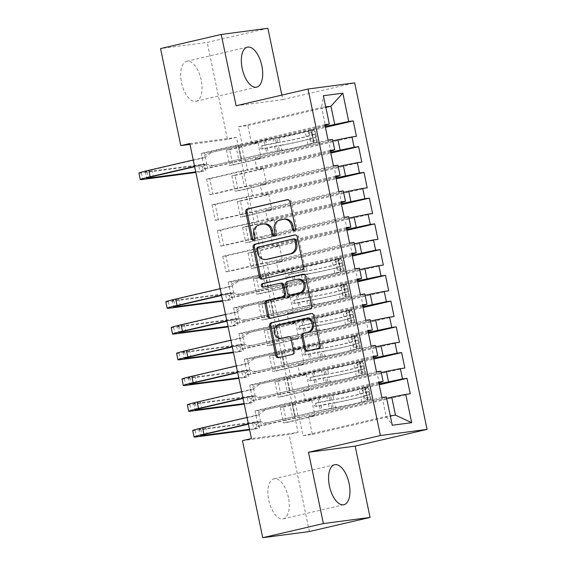 <?xml version="1.0" encoding="UTF-8"?>
<svg xmlns="http://www.w3.org/2000/svg" width="566" height="566" viewBox="0 0 566 566"><rect width="100%" height="100%" fill="white"/><g stroke="black" fill="none" stroke-linecap="round" stroke-linejoin="round"><path stroke-width="0.42" stroke-dasharray="2.83 2.12" d="M294.801 230.489A1.811 1.585 -97.5 0 0 296.761 228.409L291.15 201.56A2.582 2.264 -97.5 0 0 288.419 199.543L287.853 199.678M253.78 240.041A1.811 1.585 -97.5 0 0 255.74 237.953L255.011 234.48L253.752 234.642M274.291 235.265A1.811 1.585 -97.5 0 0 276.25 233.178L275.522 229.704L274.262 229.874M288.427 497.542A20.532 9.884 76.9 0 0 273.937 478.843A20.532 9.884 76.9 0 0 268.751 500.139A20.532 9.884 76.9 0 0 283.241 518.838A20.532 9.884 76.9 0 0 288.427 497.542M201.192 79.983A20.532 9.884 76.9 0 0 186.702 61.284A20.532 9.884 76.9 0 0 181.516 82.572A20.532 9.884 76.9 0 0 196.006 101.272A20.532 9.884 76.9 0 0 201.192 79.983M373.249 356.332L249.67 385.092L252.825 384.675L256.051 400.12L287.507 392.797L293.874 391.962L296.025 402.256L378.817 382.991M249.67 385.092L252.896 400.537L256.051 400.12M373.631 358.144L299.98 375.286L306.348 374.444L274.892 381.767L278.048 381.35L281.274 396.794L404.853 368.034M274.892 381.767L278.118 397.212L281.274 396.794M362.495 304.841L238.916 333.6L242.064 333.183L245.29 348.635L276.753 341.312L283.12 340.47L285.271 350.771L368.063 331.499M238.916 333.6L242.142 349.045L245.29 348.635M362.877 306.659L289.226 323.794L295.594 322.96L264.138 330.275L267.293 329.865L270.52 345.31L394.099 316.55M264.138 330.275L267.364 345.727L270.52 345.31M351.741 253.356L228.155 282.116L231.31 281.698L234.536 297.143L265.992 289.827L272.366 288.985L274.517 299.28L357.309 280.014M228.155 282.116L231.388 297.56L234.536 297.143M352.116 255.167L278.472 272.31L284.84 271.468L253.384 278.79L256.532 278.373L259.759 293.818L383.345 265.058M253.384 278.79L256.61 294.235L259.759 293.818M340.98 201.864L217.401 230.624L220.556 230.213L223.782 245.658L255.238 238.336L261.605 237.501L263.756 247.795L346.548 228.53M217.401 230.624L220.627 246.076L223.782 245.658M341.362 203.682L267.711 220.818L274.078 219.983L242.623 227.306L245.778 226.888L249.005 242.333L372.584 213.573M242.623 227.306L245.849 242.75L249.005 242.333M330.226 150.379L206.647 179.139L209.795 178.722L213.028 194.173L244.484 186.851L250.851 186.009L253.002 196.31L335.794 177.038M206.647 179.139L209.873 194.584L213.028 194.173M330.608 152.197L256.957 169.333L263.324 168.491L231.869 175.814L235.024 175.396L238.251 190.848L361.83 162.088M231.869 175.814L235.095 191.258L238.251 190.848M189.808 143.531L236.475 137.382L298.105 432.403L251.445 438.551M325.224 126.451L251.58 143.587L257.947 142.752L226.492 150.068L229.64 149.657L232.874 165.102L356.453 136.342M226.492 150.068L229.718 165.52L232.874 165.102M324.849 124.633L201.27 153.393L204.418 152.983L207.644 168.427L239.107 161.105L245.474 160.263L247.625 170.564L330.417 151.299M201.27 153.393L204.496 168.845L207.644 168.427M335.985 177.936L262.334 195.079L268.701 194.237L237.246 201.56L240.401 201.142L243.628 216.587L367.207 187.827M237.246 201.56L240.472 217.004L243.628 216.587M335.603 176.125L212.024 204.885L215.179 204.468L218.405 219.912L249.861 212.59L256.228 211.755L258.379 222.049L341.171 202.784M212.024 204.885L215.25 220.33L218.405 219.912M346.739 229.428L273.088 246.564L279.463 245.729L248 253.044L251.155 252.634L254.382 268.079L377.961 239.319M248 253.044L251.233 268.489L254.382 268.079M346.357 227.61L222.778 256.37L225.933 255.952L229.159 271.404L260.615 264.081L266.982 263.24L269.133 273.541L351.932 254.268M222.778 256.37L226.004 271.814L229.159 271.404M357.493 280.913L283.849 298.056L290.216 297.214L258.761 304.536L261.909 304.119L265.143 319.564L388.722 290.804M258.761 304.536L261.987 319.981L265.143 319.564M357.118 279.102L233.539 307.862L236.687 307.444L239.913 322.889L271.376 315.566L277.743 314.731L279.894 325.025L362.686 305.76M233.539 307.862L236.765 323.306L239.913 322.889M368.254 332.398L294.603 349.54L300.971 348.698L269.515 356.021L272.671 355.604L275.897 371.055L399.476 342.296M269.515 356.021L272.741 371.466L275.897 371.055M367.872 330.586L244.293 359.346L247.448 358.929L250.674 374.374L282.13 367.058L288.497 366.216L290.648 376.517L373.44 357.245M244.293 359.346L247.519 374.791L250.674 374.374M379.008 383.889L305.357 401.025L311.732 400.19L280.269 407.506L283.425 407.096L286.651 422.54L410.23 393.78M280.269 407.506L283.502 422.958L286.651 422.54M378.626 382.071L255.047 410.831L258.202 410.421L261.428 425.865L292.884 418.543L299.251 417.701L303.015 435.728L386.153 416.378L390.285 415.833M255.047 410.831L258.273 426.283L261.428 425.865M293.874 391.962L377.013 372.612L379.163 382.913M380.953 371.183L377.013 372.612M386.62 398.315L308.59 416.477L314.958 415.635L283.502 422.958M303.015 435.728L312.354 434.497L308.59 416.477M312.354 434.497L395.485 415.147M288.497 366.216L371.636 346.866L373.786 357.167M375.576 345.444L371.636 346.866M305.357 401.025L303.206 390.731L309.581 389.889L278.118 397.212M381.243 372.57L303.206 390.731M283.12 340.47L366.259 321.127L368.409 331.421M370.199 319.698L366.259 321.127M299.98 375.286L297.829 364.985L304.197 364.15L272.741 371.466M375.866 346.824L297.829 364.985M277.743 314.731L360.875 295.381L363.025 305.682M364.822 293.952L360.875 295.381M294.603 349.54L292.452 339.239L298.82 338.404L267.364 345.727M370.489 321.085L292.452 339.239M272.366 288.985L355.498 269.635L357.648 279.937M359.445 268.213L355.498 269.635M289.226 323.794L287.075 313.5L293.443 312.658L261.987 319.981M365.112 295.339L287.075 313.5M266.982 263.24L350.121 243.896L352.271 254.191M354.061 242.467L350.121 243.896M283.849 298.056L281.698 287.754L288.066 286.912L256.61 294.235M359.728 269.593L281.698 287.754M261.605 237.501L344.744 218.151L346.894 228.445M348.684 216.721L344.744 218.151M278.472 272.31L276.321 262.008L282.689 261.174L251.233 268.489M354.351 243.854L276.321 262.008M256.228 211.755L339.367 192.405L341.517 202.706M343.307 190.983L339.367 192.405M273.088 246.564L270.937 236.27L277.312 235.428L245.849 242.75M348.974 218.108L270.937 236.27M250.851 186.009L333.99 166.666L336.14 176.96M337.93 165.237L333.99 166.666M267.711 220.818L265.56 210.524L271.928 209.682L240.472 217.004M343.597 192.362L265.56 210.524M245.474 160.263L328.605 140.92L330.756 151.214M332.553 139.491L328.605 140.92M262.334 195.079L260.183 184.778L266.551 183.943L235.095 191.258M338.22 166.616L260.183 184.778M251.58 143.587L247.816 125.567L238.484 126.798L242.248 144.818L325.04 125.553M238.484 126.798L321.615 107.455L325.379 125.475M325.747 106.91L321.615 107.455L323.405 95.725M256.957 169.333L254.806 159.039L261.174 158.197L229.718 165.52M332.843 140.877L254.806 159.039M309.397 531.552L289.12 434.497L242.453 440.645M267.881 28.3L207.213 42.422L160.546 48.57M298.105 432.403L289.12 434.497M236.475 137.382L227.49 139.469L207.213 42.422M236.114 105.757L282.774 99.609L281.84 95.116M282.774 99.609L354.677 82.877M189.992 144.415L227.49 139.469M299.251 417.701L382.39 398.358L386.153 416.378L392.252 425.25M247.816 125.567L325.846 107.406M311.732 400.19L314.958 415.635M306.348 374.444L309.581 389.889M300.971 348.698L304.197 364.15M295.594 322.96L298.82 338.404M290.216 297.214L293.443 312.658M284.84 271.468L288.066 286.912M279.463 245.729L282.689 261.174M274.078 219.983L277.312 235.428M268.701 194.237L271.928 209.682M263.324 168.491L266.551 183.943M257.947 142.752L261.174 158.197M204.418 152.983L235.873 145.66L242.248 144.818M235.873 145.66L239.107 161.105M209.795 178.722L241.257 171.406L247.625 170.564M241.257 171.406L244.484 186.851M215.179 204.468L246.635 197.145L253.002 196.31M246.635 197.145L249.861 212.59M220.556 230.213L252.012 222.891L258.379 222.049M252.012 222.891L255.238 238.336M225.933 255.952L257.389 248.637L263.756 247.795M257.389 248.637L260.615 264.081M231.31 281.698L262.765 274.376L269.133 273.541M262.765 274.376L265.992 289.827M236.687 307.444L268.142 300.122L274.517 299.28M268.142 300.122L271.376 315.566M242.064 333.183L273.527 325.867L279.894 325.025M273.527 325.867L276.753 341.312M247.448 358.929L278.904 351.606L285.271 350.771M278.904 351.606L282.13 367.058M252.825 384.675L284.281 377.352L290.648 376.517M284.281 377.352L287.507 392.797M258.202 410.421L289.658 403.098L296.025 402.256M289.658 403.098L292.884 418.543M386.33 396.929L382.39 398.358M229.64 149.657L325.415 127.364M328.075 140.085L204.496 168.845M235.024 175.396L330.799 153.11M333.452 165.824L209.873 194.584M240.401 201.142L336.176 178.856M338.829 191.57L215.25 220.33M245.778 226.888L341.553 204.602M344.206 217.316L220.627 246.076M251.155 252.634L346.93 230.341M349.59 243.055L226.004 271.814M256.532 278.373L352.307 256.087M354.967 268.8L231.388 297.56M261.909 304.119L357.684 281.833M360.344 294.546L236.765 323.306M267.293 329.865L363.068 307.571M365.721 320.285L242.142 349.045M272.671 355.604L368.445 333.317M371.098 346.031L247.519 374.791M278.048 381.35L373.822 359.063M376.475 371.777L252.896 400.537M283.425 407.096L379.199 384.802M381.859 397.523L258.273 426.283M284.811 219.099A8.271 7.238 -97.5 0 0 284.196 219.205L282.936 219.375M275.522 229.704A8.271 7.238 -97.5 0 1 280.892 219.976L284.196 219.205M264.294 223.867A8.271 7.238 -97.5 0 0 263.685 223.98L262.426 224.143M255.011 234.48A8.271 7.238 -97.5 0 1 260.381 224.752L263.685 223.98M262.666 278.939A2.582 2.264 -97.5 0 0 263.367 278.904L303.065 269.664A2.582 2.264 -97.5 0 0 304.741 266.628L298.515 236.807A2.582 2.264 -97.5 0 0 295.785 234.798L295.219 234.925M266.975 259.355A8.271 7.238 -97.5 0 1 258.839 252.797L258.075 249.132A1.811 1.585 -97.5 0 1 259.249 247.009L292.834 239.064M303.433 274.22L303.992 274.085A2.582 2.264 -97.5 0 1 306.722 276.102L312.956 305.923L311.689 306.086M270.873 318.233A2.582 2.264 -97.5 0 0 271.574 318.198L311.272 308.958A2.582 2.264 -97.5 0 0 312.956 305.923M281.323 283.085A2.582 2.264 -97.5 0 0 281.132 283.12L263.105 287.181M263.784 287.026A1.811 1.585 -97.5 0 0 264.372 287.019M298.346 279.137A6.912 6.049 -97.5 0 0 297.836 279.229L296.577 279.399M291.073 294.943A2.582 2.264 -97.5 0 1 288.717 292.877L286.955 284.415A2.582 2.264 -97.5 0 1 288.632 281.373L297.836 279.229M306.666 318.403A6.912 6.049 -97.5 0 0 306.156 318.495L304.897 318.665M282.335 338.192A6.912 6.049 -97.5 0 1 275.479 332.419A6.912 6.049 -97.5 0 1 280.021 324.58L306.156 318.495M279.088 357.528A2.582 2.264 -97.5 0 0 279.788 357.493L293.238 354.358A2.582 2.264 -97.5 0 0 294.914 351.323L292.247 338.56A2.582 2.264 -97.5 0 0 289.516 336.544L288.957 336.678M307.642 350.885A2.582 2.264 -97.5 0 0 308.35 350.842L319.486 348.253A2.582 2.264 -97.5 0 0 321.163 345.21L314.929 315.396A2.582 2.264 -97.5 0 0 312.199 313.38L311.64 313.514M311.972 132.005L309.05 132.685L311.031 129.777L313.953 129.098L311.972 132.005L313.585 139.731L316.649 141.974L307.918 144.479A16.711 0.693 -11.8 0 1 281.797 150.103L280.778 145.207L276.937 145.844A9.608 0.396 168.2 0 0 265.673 148.129L262.03 148.971A1.578 1.38 82.5 0 1 261.379 145.886L265.022 145.037A9.608 0.396 -11.8 0 1 276.293 142.752L280.135 142.123L279.109 137.227L275.267 137.863A9.608 0.396 168.2 0 0 264.004 140.149L207.779 153.23L201.503 158.063L204.659 157.652L151.95 169.913A13.16 0.545 168.2 0 0 145.377 171.774A13.16 0.545 168.2 0 0 147.026 171.696L204.347 164.14L198.73 165.449L141.408 173.005A19.739 0.814 -11.8 0 1 138.932 173.118M313.953 129.098L308.201 131.057A20.135 0.828 -11.8 0 1 276.739 137.828L277.757 142.717L263.02 145.667A1.578 1.38 -97.5 0 0 263.664 148.759L278.408 145.809L279.427 150.697L268.334 152.799L210.474 166.1L266.692 153.018L265.673 148.129M316.649 141.974L310.89 143.927A20.135 0.828 -11.8 0 1 279.427 150.697M281.797 150.103L277.963 150.733A9.608 0.396 168.2 0 0 266.692 153.018M311.031 129.777L305.23 131.609A16.711 0.693 -11.8 0 1 279.109 137.227M276.739 137.828L265.645 139.929L207.779 153.23M309.05 132.685L310.663 140.41L313.585 139.731M313.727 142.653L310.663 140.41M277.757 142.717A20.135 0.828 168.2 0 0 309.22 135.946L315.793 133.958L316.436 137.05L309.871 139.038A20.135 0.828 -11.8 0 1 278.408 145.809M280.778 145.207A16.711 0.693 168.2 0 0 306.892 139.59L313.076 137.694L314.109 142.639M193.247 159.987L201.503 158.063M194.591 166.418L202.847 164.501L210.474 166.1M316.295 137.022L313.062 137.771L312.418 134.68L306.248 136.498A16.711 0.693 -11.8 0 1 280.135 142.123M315.644 133.93L312.418 134.68L315.644 133.93M238.35 146.431L241.038 159.308M204.659 157.652L210.934 152.813M213.623 165.682L206.003 164.083L194.654 166.722M195.737 171.894L205.691 170.578L204.347 164.14L205.239 168.824L202.996 169.347L202.458 166.772L204.701 166.248M202.458 166.772L198.73 165.449L200.074 171.887L195.85 172.446M202.996 169.347L200.074 171.887L205.691 170.578L205.239 168.824M206.003 164.083L202.847 164.501M338.864 260.728L335.942 261.407L337.923 258.499L340.845 257.82L338.864 260.728L340.477 268.447L343.534 270.69L334.81 273.201A16.711 0.693 -11.8 0 1 308.689 278.819L307.671 273.93L303.829 274.56A9.608 0.396 168.2 0 0 292.558 276.845L288.915 277.694A1.578 1.38 82.5 0 1 288.271 274.602L291.915 273.753A9.608 0.396 -11.8 0 1 303.185 271.475L307.027 270.838L306.001 265.949L302.159 266.579A9.608 0.396 168.2 0 0 290.896 268.864L234.671 281.946L228.395 286.785L231.544 286.368L178.842 298.636A13.16 0.545 168.2 0 0 172.262 300.496A13.16 0.545 168.2 0 0 173.911 300.419L231.232 292.863L225.615 294.171L168.293 301.728A19.739 0.814 -11.8 0 1 165.824 301.841M340.845 257.82L335.093 259.773A20.135 0.828 -11.8 0 1 303.631 266.544L304.65 271.432L289.912 274.39A1.578 1.38 -97.5 0 0 290.556 277.474L305.293 274.524L306.319 279.413L295.226 281.521L237.359 294.822L293.584 281.734L292.558 276.845M343.534 270.69L337.782 272.649A20.135 0.828 -11.8 0 1 306.319 279.413M308.689 278.819L304.848 279.455A9.608 0.396 168.2 0 0 293.584 281.734M337.923 258.499L332.122 260.325A16.711 0.693 -11.8 0 1 306.001 265.949M303.631 266.544L292.53 268.645L234.671 281.946M335.942 261.407L337.555 269.126L340.477 268.447M340.612 271.369L337.555 269.126M304.65 271.432A20.135 0.828 168.2 0 0 336.112 264.669L342.678 262.674L343.329 265.765L336.756 267.753A20.135 0.828 -11.8 0 1 305.293 274.524M307.671 273.93A16.711 0.693 168.2 0 0 333.784 268.305L339.961 266.416L341.001 271.355M220.139 288.702L228.395 286.785M221.483 295.141L229.739 293.216L237.359 294.822M343.187 265.737L339.954 266.494L339.303 263.402L333.141 265.221A16.711 0.693 -11.8 0 1 307.027 270.838M338.312 258.485L339.303 263.402L342.536 262.652L339.317 263.395M265.235 275.154L267.93 288.023M231.544 286.368L237.826 281.535M240.515 294.405L232.888 292.806L221.547 295.445M222.629 300.61L232.576 299.301L231.232 292.863L232.131 297.546L229.881 298.07L229.343 295.494L231.593 294.971M229.343 295.494L225.615 294.171L226.959 300.603L222.742 301.162M229.881 298.07L226.959 300.603L232.576 299.301L232.131 297.546M232.888 292.806L229.739 293.216M344.241 286.467L341.319 287.146L343.3 284.245L346.222 283.559L344.241 286.467L345.854 294.193L348.918 296.435L340.187 298.947A16.711 0.693 -11.8 0 1 314.066 304.565L313.048 299.669L309.206 300.305A9.608 0.396 168.2 0 0 297.942 302.591L294.299 303.44A1.578 1.38 82.5 0 1 293.648 300.348L297.291 299.499A9.608 0.396 -11.8 0 1 308.562 297.214L312.404 296.584L311.378 291.688L307.536 292.325A9.608 0.396 168.2 0 0 296.273 294.61L240.048 307.692L233.772 312.524L236.928 312.114L184.219 324.375A13.16 0.545 168.2 0 0 177.646 326.235A13.16 0.545 168.2 0 0 179.295 326.158L236.616 318.608L230.999 319.91L173.677 327.466A19.739 0.814 -11.8 0 1 171.201 327.58M346.222 283.559L340.47 285.519A20.135 0.828 -11.8 0 1 309.008 292.289L310.026 297.178L295.289 300.129A1.578 1.38 -97.5 0 0 295.933 303.22L310.67 300.27L311.696 305.159L300.603 307.267L242.743 320.561L298.961 307.48L297.942 302.591M348.918 296.435L343.159 298.388A20.135 0.828 -11.8 0 1 311.696 305.159M314.066 304.565L310.232 305.194A9.608 0.396 168.2 0 0 298.961 307.48M343.3 284.245L337.499 286.071A16.711 0.693 -11.8 0 1 311.378 291.688M309.008 292.289L297.914 294.391L240.048 307.692M341.319 287.146L342.932 294.872L345.854 294.193M345.996 297.115L342.932 294.872M310.026 297.178A20.135 0.828 168.2 0 0 341.489 290.408L348.062 288.419L348.706 291.511L342.14 293.499A20.135 0.828 -11.8 0 1 310.67 300.27M313.048 299.669A16.711 0.693 168.2 0 0 339.161 294.051L345.345 292.162L346.378 297.1M225.516 314.448L233.772 312.524M226.86 320.887L235.116 318.962L242.743 320.561M348.564 291.483L345.331 292.233L344.68 289.148L338.518 290.966A16.711 0.693 -11.8 0 1 312.404 296.584M347.913 288.391L344.68 289.148L347.913 288.391M343.689 284.231L344.694 289.141M270.619 300.9L273.307 313.769M236.928 312.114L243.203 307.274M245.892 320.151L238.272 318.545L226.924 321.191M228.006 326.356L237.961 325.04L236.616 318.608L237.508 323.285L235.265 323.809L234.727 321.233L236.97 320.71M234.727 321.233L230.999 319.91L232.343 326.349L228.119 326.907M235.265 323.809L232.343 326.349L237.961 325.04L237.508 323.285M238.272 318.545L235.116 318.962M349.618 312.213L346.696 312.892L348.635 310.055L351.606 309.305L349.618 312.213L351.231 319.939L354.295 322.174L345.564 324.686A16.711 0.693 -11.8 0 1 319.45 330.303L318.425 325.415L314.583 326.051A9.608 0.396 168.2 0 0 303.319 328.33L299.676 329.179A1.578 1.38 82.5 0 1 299.032 326.094L302.668 325.245A9.608 0.396 -11.8 0 1 313.939 322.96L317.781 322.323L316.755 317.434L312.92 318.071A9.608 0.396 168.2 0 0 301.65 320.349L245.432 333.438L239.149 338.27L242.305 337.852L189.596 350.121A13.16 0.545 168.2 0 0 183.023 351.981A13.16 0.545 168.2 0 0 184.672 351.903L241.993 344.347L236.376 345.656L179.054 353.212A19.739 0.814 -11.8 0 1 176.578 353.325M351.606 309.305L345.847 311.265A20.135 0.828 -11.8 0 1 314.385 318.028L315.404 322.924L300.666 325.875A1.578 1.38 -97.5 0 0 301.317 328.966L316.054 326.009L317.073 330.905L305.98 333.006L248.12 346.307L304.338 333.225L303.319 328.33M354.295 322.174L348.536 324.134A20.135 0.828 -11.8 0 1 317.073 330.905M319.45 330.303L315.609 330.94A9.608 0.396 168.2 0 0 304.338 333.225M348.684 309.984L342.876 311.816A16.711 0.693 -11.8 0 1 316.755 317.434M314.385 318.028L303.291 320.137L245.432 333.438M346.696 312.892L348.309 320.618L351.231 319.939M351.373 322.861L348.309 320.618M315.404 322.924A20.135 0.828 168.2 0 0 346.873 316.153L353.297 314.137L354.083 317.25L347.517 319.245A20.135 0.828 -11.8 0 1 316.054 326.009M318.425 325.415A16.711 0.693 168.2 0 0 344.545 319.797L350.722 317.901L351.755 322.846M230.893 340.194L239.149 338.27M232.237 346.625L240.493 344.708L248.12 346.307M353.941 317.229L350.708 317.979L350.064 314.887L343.895 316.705A16.711 0.693 -11.8 0 1 317.781 322.323M349.066 309.97L350.064 314.887L353.297 314.137L350.071 314.887M275.996 326.639L278.684 339.515M242.305 337.852L248.58 333.02M251.269 345.89L243.649 344.291L232.301 346.93M233.383 352.094L243.338 350.786L241.993 344.347L242.885 349.031L240.642 349.555L240.104 346.979L242.347 346.456M240.104 346.979L236.376 345.656L237.72 352.094L233.496 352.646M240.642 349.555L237.72 352.094L243.338 350.786L242.885 349.031M243.649 344.291L240.493 344.708M354.995 337.959L352.08 338.638L354.012 335.801L356.983 335.051L354.995 337.959L356.608 345.677L359.672 347.92L350.941 350.432A16.711 0.693 -11.8 0 1 324.827 356.049L323.802 351.161L319.96 351.797A9.608 0.396 168.2 0 0 308.696 354.075L305.053 354.924A1.578 1.38 82.5 0 1 304.409 351.833L308.053 350.984A9.608 0.396 -11.8 0 1 319.316 348.706L323.158 348.069L322.139 343.18L318.297 343.817A9.608 0.396 168.2 0 0 307.027 346.095L250.809 359.177L244.526 364.016L247.682 363.598L194.98 375.866A13.16 0.545 168.2 0 0 188.4 377.727A13.16 0.545 168.2 0 0 190.049 377.649L247.37 370.093L241.753 371.402L184.431 378.958A19.739 0.814 -11.8 0 1 181.962 379.071M356.983 335.051L351.224 337.003A20.135 0.828 -11.8 0 1 319.762 343.774L320.788 348.663L306.043 351.62A1.578 1.38 -97.5 0 0 306.694 354.705L321.431 351.755L322.45 356.644L311.357 358.752L253.497 372.053L309.715 358.964L308.696 354.075M359.672 347.92L353.913 349.88A20.135 0.828 -11.8 0 1 322.45 356.644M324.827 356.049L320.986 356.686A9.608 0.396 168.2 0 0 309.715 358.964M354.061 335.73L348.253 337.562A16.711 0.693 -11.8 0 1 322.139 343.18M319.762 343.774L308.668 345.883L250.809 359.177M352.08 338.638L353.693 346.357L356.608 345.677M356.75 348.599L353.693 346.357M320.788 348.663A20.135 0.828 168.2 0 0 352.25 341.899L358.816 339.911L359.46 342.996L352.894 344.984A20.135 0.828 -11.8 0 1 321.431 351.755M323.802 351.161A16.711 0.693 168.2 0 0 349.922 345.543L356.099 343.647L357.132 348.585M236.277 365.933L244.526 364.016M237.621 372.371L245.87 370.454L253.497 372.053M359.318 342.968L356.085 343.725L355.441 340.633L349.272 342.451A16.711 0.693 -11.8 0 1 323.158 348.069M354.443 335.716L355.441 340.633L358.674 339.883L355.448 340.626M281.373 352.385L284.061 365.254M247.682 363.598L253.957 358.766M256.653 371.636L249.026 370.037L237.685 372.676M238.76 377.84L248.715 376.532L247.37 370.093L248.262 374.777L246.019 375.3L245.481 372.725L247.724 372.202M245.481 372.725L241.753 371.402L243.097 377.84L238.873 378.392M246.019 375.3L243.097 377.84L248.715 376.532L248.262 374.777M249.026 370.037L245.87 370.454M360.379 363.697L357.457 364.377L359.389 361.547L362.36 360.797L360.379 363.697L361.992 371.423L365.049 373.666L356.318 376.178A16.711 0.693 -11.8 0 1 330.204 381.795L329.179 376.899L325.344 377.536A9.608 0.396 168.2 0 0 314.073 379.821L310.43 380.67A1.578 1.38 82.5 0 1 309.786 377.579L313.43 376.73A9.608 0.396 -11.8 0 1 324.693 374.451L328.535 373.815L327.516 368.919L323.674 369.556A9.608 0.396 168.2 0 0 312.404 371.841L256.186 384.922L249.903 389.762L253.059 389.344L200.357 401.605A13.16 0.545 168.2 0 0 193.777 403.466A13.16 0.545 168.2 0 0 195.426 403.395L252.747 395.839L247.13 397.148L189.808 404.697A19.739 0.814 -11.8 0 1 187.339 404.817M362.36 360.797L356.601 362.749A20.135 0.828 -11.8 0 1 325.139 369.52L326.165 374.409L311.427 377.359A1.578 1.38 -97.5 0 0 312.071 380.451L326.808 377.501L327.827 382.39L316.734 384.498L258.874 397.792L315.092 384.71L314.073 379.821M365.049 373.666L359.29 375.619A20.135 0.828 -11.8 0 1 327.827 382.39M330.204 381.795L326.363 382.432A9.608 0.396 168.2 0 0 315.092 384.71M359.438 361.476L353.63 363.301A16.711 0.693 -11.8 0 1 327.516 368.919M325.139 369.52L314.045 371.621L256.186 384.922M357.457 364.377L359.07 372.103L361.992 371.423M362.127 374.345L359.07 372.103M326.165 374.409A20.135 0.828 168.2 0 0 357.627 367.638L364.193 365.65L364.837 368.742L358.271 370.73A20.135 0.828 -11.8 0 1 326.808 377.501M329.179 376.899A16.711 0.693 168.2 0 0 355.299 371.282L361.476 369.393L362.509 374.331M241.654 391.679L249.903 389.762M242.998 398.117L251.247 396.193L258.874 397.792M364.695 368.714L361.462 369.464L360.818 366.379L354.656 368.197A16.711 0.693 -11.8 0 1 328.535 373.815M359.82 361.462L360.818 366.379L364.051 365.622L360.825 366.372M286.75 378.13L289.438 391M253.059 389.344L259.341 384.505M262.03 397.382L254.403 395.783L243.062 398.422M244.137 403.586L254.092 402.27L252.747 395.839L253.646 400.516L251.396 401.039L250.858 398.464L253.108 397.948M250.858 398.464L247.13 397.148L248.474 403.579L244.257 404.138M251.396 401.039L248.474 403.579L254.092 402.27L253.646 400.516M254.403 395.783L251.247 396.193M365.756 389.443L362.834 390.123L364.815 387.215L367.737 386.536L365.756 389.443L367.369 397.169L370.426 399.412L361.695 401.917A16.711 0.693 -11.8 0 1 335.581 407.541L334.563 402.645L330.721 403.282A9.608 0.396 168.2 0 0 319.45 405.56L315.807 406.409A1.578 1.38 82.5 0 1 315.163 403.325L318.807 402.476A9.608 0.396 -11.8 0 1 330.077 400.19L333.912 399.561L332.893 394.665L329.051 395.301A9.608 0.396 168.2 0 0 317.788 397.58L261.563 410.668L255.287 415.501L258.436 415.09L205.734 427.351A13.16 0.545 168.2 0 0 199.154 429.212A13.16 0.545 168.2 0 0 200.803 429.134L258.124 421.578L252.507 422.887L195.185 430.443A19.739 0.814 -11.8 0 1 192.716 430.556M367.737 386.536L361.985 388.495A20.135 0.828 -11.8 0 1 330.516 395.266L331.542 400.155L316.804 403.105A1.578 1.38 -97.5 0 0 317.448 406.197L332.185 403.247L333.211 408.136L322.111 410.237L264.251 423.538L320.476 410.456L319.45 405.56M370.426 399.412L364.674 401.365A20.135 0.828 -11.8 0 1 333.211 408.136M335.581 407.541L331.74 408.171A9.608 0.396 168.2 0 0 320.476 410.456M364.815 387.215L359.007 389.047A16.711 0.693 -11.8 0 1 332.893 394.665M330.516 395.266L319.422 397.367L261.563 410.668M362.834 390.123L364.447 397.848L367.369 397.169M367.504 400.091L364.447 397.848M331.542 400.155A20.135 0.828 168.2 0 0 363.004 393.384L369.57 391.396L370.214 394.488L363.648 396.476A20.135 0.828 -11.8 0 1 332.185 403.247M334.563 402.645A16.711 0.693 168.2 0 0 360.676 397.028L366.853 395.132M247.031 417.425L255.287 415.501M248.375 423.856L256.631 421.939L264.251 423.538M370.072 394.46L366.839 395.21L366.195 392.118L360.033 393.936A16.711 0.693 -11.8 0 1 333.912 399.561M365.197 387.201L366.195 392.118L369.428 391.368L366.209 392.118M292.127 403.869L294.815 416.746M258.436 415.09L264.718 410.251M267.407 423.12L259.78 421.521L248.439 424.16M249.514 429.332L259.469 428.016L258.124 421.578L259.023 426.262L256.773 426.785L256.235 424.21L258.485 423.686M256.235 424.21L252.507 422.887L253.851 429.325L249.634 429.884M256.773 426.785L253.851 429.325L259.469 428.016L259.023 426.262M259.78 421.521L256.631 421.939M296.761 228.409L295.502 228.572M255.74 237.953L254.474 238.116M276.25 233.178L274.984 233.348M280.892 219.976L279.632 220.146M260.381 224.752L259.115 224.914M288.419 199.543L287.542 199.656M291.15 201.56L289.891 201.722M303.065 269.664L301.805 269.833M263.367 278.904L262.108 279.073M295.785 234.798L294.9 234.911M298.515 236.807L297.256 236.977M304.741 266.628L303.482 266.791M259.249 247.009L257.983 247.172M258.075 249.132L256.808 249.302M258.839 252.797L257.58 252.967M306.722 276.102L305.463 276.265M311.272 308.958L310.012 309.128M271.574 318.198L270.315 318.368M281.132 283.12L279.866 283.283M303.992 274.085L303.114 274.206M288.632 281.373L287.365 281.535M286.955 284.415L285.689 284.578M288.717 292.877L287.457 293.046M280.021 324.58L278.762 324.75M289.516 336.544L288.639 336.664M292.247 338.56L290.988 338.73M294.914 351.323L293.655 351.486M293.238 354.358L291.978 354.528M279.788 357.493L278.522 357.655M312.199 313.38L311.321 313.5M314.929 315.396L313.67 315.559M321.163 345.21L319.903 345.38M319.486 348.253L318.219 348.423M308.35 350.842L307.083 351.012M263.664 148.759L262.03 148.971M313.911 129.168L316.571 141.917M313.649 142.597L310.989 129.855M309.871 139.038L310.89 143.927M307.918 144.479L306.892 139.59M267.308 147.91L268.334 152.799M241.555 145.533L244.243 158.409M265.645 139.929L266.664 144.818M265.022 145.037L264.004 140.149M274.567 146.438L275.585 151.334M272.897 138.458L273.916 143.354M277.963 150.733L276.937 145.844M276.293 142.752L275.267 137.863M308.201 131.057L309.22 135.946M306.248 136.498L305.23 131.609M315.665 137.347L316.691 142.236M313.72 142.788L312.694 137.899M314.003 129.366L315.021 134.255M312.05 134.807L311.031 129.918M238.902 146.233L241.59 159.103M151.95 169.913L153.294 176.351M147.026 171.696L148.264 177.618M141.408 173.005L142.752 179.443M263.02 145.667L261.379 145.886M290.556 277.474L288.915 277.694M340.796 257.891L343.463 270.633M340.541 271.312L337.881 258.57M336.756 267.753L337.782 272.649M334.81 273.201L333.784 268.305M294.2 276.625L295.226 281.521M268.447 274.255L271.135 287.125M292.53 268.645L293.556 273.541M291.915 273.753L290.896 268.864M301.452 275.161L302.477 280.05M299.789 267.18L300.808 272.069M304.848 279.455L303.829 274.56M303.185 271.475L302.159 266.579M335.093 259.773L336.112 264.669M333.141 265.221L332.122 260.325M342.557 266.062L343.583 270.958M340.605 271.51L339.586 266.614M340.895 258.082L341.914 262.978M338.942 263.53L337.916 258.634M265.794 274.949L268.482 287.825M178.842 298.636L180.186 305.067M173.911 300.419L175.149 306.34M168.293 301.728L169.644 308.159M289.912 274.39L288.271 274.602M295.933 303.22L294.299 303.44M346.18 283.637L348.84 296.379M345.918 297.058L343.258 284.316M342.14 293.499L343.159 298.388M340.187 298.947L339.161 294.051M299.577 302.371L300.603 307.267M273.824 300.001L276.512 312.871M297.914 294.391L298.933 299.287M297.291 299.499L296.273 294.61M306.836 300.9L307.854 305.796M305.166 292.919L306.185 297.815M310.232 305.194L309.206 300.305M308.562 297.214L307.536 292.325M340.47 285.519L341.489 290.408M338.518 290.966L337.499 286.071M347.934 291.808L348.96 296.697M345.989 297.256L344.963 292.36M346.272 283.828L347.291 288.717M344.319 289.276L343.293 284.38M271.171 300.695L273.859 313.571M184.219 324.375L185.563 330.813M179.295 326.158L180.533 332.086M173.677 327.466L175.021 333.905M295.289 300.129L293.648 300.348M301.317 328.966L299.676 329.179M351.557 309.376L354.217 322.125M351.295 322.804L348.635 310.055M347.517 319.245L348.536 324.134M345.564 324.686L344.545 319.797M304.954 328.117L305.98 333.006M279.201 325.74L281.889 338.617M303.291 320.137L304.31 325.025M302.668 325.245L301.65 320.349M312.213 326.646L313.231 331.542M310.543 318.665L311.569 323.561M315.609 330.94L314.583 326.051M313.939 322.96L312.92 318.071M345.847 311.265L346.873 316.153M343.895 316.705L342.876 311.816M353.318 317.554L354.337 322.443M351.366 322.995L350.34 318.106M351.649 309.574L352.668 314.463M349.696 315.014L348.677 310.126M276.548 326.44L279.236 339.31M189.596 350.121L190.94 356.559M184.672 351.903L185.91 357.825M179.054 353.212L180.398 359.651M300.666 325.875L299.032 326.094M306.694 354.705L305.053 354.924M356.934 335.122L359.594 347.864M356.672 348.543L354.012 335.801M352.894 344.984L353.913 349.88M350.941 350.432L349.922 345.543M310.338 353.863L311.357 358.752M284.578 351.486L287.266 364.355M308.668 345.883L309.687 350.771M308.053 350.984L307.027 346.095M317.59 352.392L318.608 357.28M315.92 344.411L316.946 349.3M320.986 356.686L319.96 351.797M319.316 348.706L318.297 343.817M351.224 337.003L352.25 341.899M349.272 342.451L348.253 337.562M358.695 343.293L359.714 348.189M356.743 348.741L355.717 343.852M357.026 335.313L358.045 340.208M355.073 340.76L354.054 335.871M281.932 352.186L284.62 365.056M194.98 375.866L196.324 382.298M190.049 377.649L191.287 383.571M184.431 378.958L185.775 385.389M306.043 351.62L304.409 351.833M312.071 380.451L310.43 380.67M362.311 360.867L364.971 373.61M362.056 374.289L359.389 361.547M358.271 370.73L359.29 375.619M356.318 376.178L355.299 371.282M315.715 379.602L316.734 384.498M289.955 377.232L292.643 390.101M314.045 371.621L315.071 376.517M313.43 376.73L312.404 371.841M322.967 378.138L323.993 383.026M321.297 370.157L322.323 375.046M326.363 382.432L325.344 377.536M324.693 374.451L323.674 369.556M356.601 362.749L357.627 367.638M354.656 368.197L353.63 363.301M364.072 369.039L365.091 373.928M362.12 374.487L361.101 369.591M362.403 361.058L363.429 365.947M360.45 366.506L359.431 361.61M287.309 377.925L289.997 390.802M200.357 401.605L201.701 408.044M195.426 403.395L196.664 409.317M189.808 404.697L191.152 411.135M311.427 377.359L309.786 377.579M317.448 406.197L315.807 406.409M367.688 386.606L370.355 399.355M367.433 400.035L364.766 387.293M363.648 396.476L364.674 401.365M361.695 401.917L360.676 397.028M321.092 405.348L322.111 410.237M295.332 402.971L298.02 415.847M319.422 397.367L320.448 402.256M318.807 402.476L317.788 397.58M328.344 403.876L329.37 408.772M326.681 395.896L327.7 400.792M331.74 408.171L330.721 403.282M330.077 400.19L329.051 395.301M361.985 388.495L363.004 393.384M360.033 393.936L359.007 389.047M369.449 394.785L370.468 399.674M367.497 400.226L366.478 395.337M367.78 386.804L368.806 391.693M365.834 392.245L364.808 387.356M292.686 403.671L295.374 416.541M205.734 427.351L207.078 433.789M200.803 429.134L202.041 435.056M195.185 430.443L196.529 436.881M316.804 403.105L315.163 403.325M273.937 478.843L334.605 464.728M186.702 61.284L247.37 47.162M196.006 101.272L256.674 87.157M283.241 518.838L343.909 504.716M274.942 235.329L273.682 235.498M254.431 240.104L253.172 240.274M288.61 199.508L287.344 199.678M295.452 230.56L294.193 230.723M263.176 278.939L261.916 279.109M295.968 234.763L294.709 234.925M271.383 318.233L270.124 318.396M264.237 287.04L262.971 287.21M304.183 274.05L302.916 274.22M289.707 336.515L288.448 336.678M279.597 357.528L278.33 357.691M312.39 313.345L311.13 313.514M308.159 350.878L306.892 351.047M263.551 148.78L261.909 148.992M317.455 141.939L316.436 137.05M315.793 133.958L314.767 129.069M312.453 134.708L311.42 129.77M145.377 171.774L146.721 178.212M290.443 277.496L288.801 277.715M344.347 270.654L343.329 265.765M342.678 262.674L341.659 257.785M172.262 300.496L173.613 306.928M295.82 303.242L294.179 303.461M349.724 296.4L348.706 291.511M348.062 288.419L347.036 283.531M177.646 326.235L178.99 332.674M301.197 328.988L299.555 329.2M355.101 322.146L354.083 317.25M353.439 314.165L352.413 309.277M183.023 351.981L184.367 358.42M306.574 354.726L304.933 354.946M360.485 347.892L359.46 342.996M358.816 339.911L357.79 335.015M188.4 377.727L189.744 384.158M311.951 380.472L310.317 380.692M365.862 373.631L364.837 368.742M364.193 365.65L363.174 360.761M193.777 403.466L195.121 409.904M317.335 406.218L315.694 406.43M371.239 399.377L370.214 394.488M369.57 391.396L368.551 386.507M367.886 400.077L366.86 395.132M199.154 429.212L200.498 435.65"/><path stroke-width="0.85" d="M294.327 230.702A1.811 1.585 -97.5 0 0 295.502 228.572L289.891 201.722A2.582 2.264 -97.5 0 0 287.153 199.713L247.455 208.946A2.582 2.264 -97.5 0 0 245.778 211.988L251.389 238.838A1.811 1.585 -97.5 0 0 254.474 238.116L253.752 234.642A8.271 7.238 -97.5 0 1 259.115 224.914L262.426 224.143A8.271 7.238 -97.5 0 1 263.034 224.037A8.271 7.238 -97.5 0 1 271.171 230.588L271.899 234.062A1.811 1.585 -97.5 0 0 274.984 233.348L274.262 229.874A8.271 7.238 -97.5 0 1 279.632 220.146L282.936 219.375A8.271 7.238 -97.5 0 1 283.545 219.261A8.271 7.238 -97.5 0 1 291.681 225.82L292.41 229.294A1.811 1.585 -97.5 0 0 294.327 230.702M349.095 483.428A20.532 9.884 76.9 0 0 334.605 464.728A20.532 9.884 76.9 0 0 329.419 486.017A20.532 9.884 76.9 0 0 343.909 504.716A20.532 9.884 76.9 0 0 349.095 483.428M261.86 65.861A20.532 9.884 76.9 0 0 247.37 47.162A20.532 9.884 76.9 0 0 242.184 68.458A20.532 9.884 76.9 0 0 256.674 87.157A20.532 9.884 76.9 0 0 261.86 65.861M304.352 348.996A2.582 2.264 -97.5 0 0 307.083 351.012L318.219 348.423A2.582 2.264 -97.5 0 0 319.903 345.38L313.67 315.559A2.582 2.264 -97.5 0 0 310.939 313.55L271.241 322.79A2.582 2.264 -97.5 0 0 269.565 325.825L275.791 355.646A2.582 2.264 -97.5 0 0 278.522 357.655L291.978 354.528A2.582 2.264 -97.5 0 0 293.655 351.486L290.988 338.73A2.582 2.264 -97.5 0 0 288.257 336.713L281.585 338.263A6.912 6.049 -97.5 0 1 281.076 338.355A6.912 6.049 -97.5 0 1 274.22 332.589A6.912 6.049 -97.5 0 1 278.762 324.75L304.897 318.665A6.912 6.049 -97.5 0 1 305.407 318.573A6.912 6.049 -97.5 0 1 312.262 324.339A6.912 6.049 -97.5 0 1 307.72 332.185L303.362 333.197A2.582 2.264 -97.5 0 0 301.685 336.239L304.352 348.996L305.612 348.833A2.582 2.264 -97.5 0 0 307.642 350.885M323.398 523.578L370.065 517.43L355.165 446.121L308.498 452.269L323.398 523.578L262.73 537.7L242.453 440.645L251.445 438.551L189.808 143.531L180.823 145.625L189.992 144.415M308.498 452.269L380.402 435.537L308.01 89.025L354.677 82.877L427.068 429.389L380.402 435.537M281.84 95.116L267.881 28.3L221.214 34.448L236.114 105.757L308.01 89.025M221.214 34.448L160.546 48.57L180.823 145.625M301.805 269.833A2.582 2.264 -97.5 0 0 303.482 266.791L297.256 236.977A2.582 2.264 -97.5 0 0 294.518 234.961L254.82 244.201A2.582 2.264 -97.5 0 0 253.144 247.243L259.37 277.057A2.582 2.264 -97.5 0 0 262.108 279.073L301.805 269.833M305.463 276.265L311.689 306.086A2.582 2.264 -97.5 0 1 310.012 309.128L270.315 318.368A2.582 2.264 -97.5 0 1 267.584 316.352L264.916 303.588A2.582 2.264 -97.5 0 1 266.593 300.553L282.696 296.803A2.582 2.264 -97.5 0 0 284.373 293.761L282.604 285.299A2.582 2.264 -97.5 0 0 279.866 283.283L263.105 287.181A1.811 1.585 -97.5 0 1 262.369 283.644L302.732 274.255A2.582 2.264 -97.5 0 1 305.463 276.265M325.415 127.364L353.226 120.898L348.748 121.485L342.833 93.171L323.405 95.725L329.327 124.046L324.849 124.633L328.075 140.085L332.553 139.491L334.704 149.792L330.226 150.379L333.452 165.824L337.93 165.237L340.081 175.531L335.603 176.125L338.829 191.57L343.307 190.983L345.458 201.277L340.98 201.864L344.206 217.316L348.684 216.721L350.835 227.023L346.357 227.61L349.59 243.055L354.061 242.467L356.212 252.761L351.741 253.356L354.967 268.8L359.445 268.213L361.596 278.507L357.118 279.102L360.344 294.546L364.822 293.952L366.973 304.253L362.495 304.841L365.721 320.285L370.199 319.698L372.35 329.999L367.872 330.586L371.098 346.031L375.576 345.444L377.727 355.738L373.249 356.332L376.475 371.777L380.953 371.183L383.104 381.484L378.626 382.071L381.859 397.523L386.33 396.929L392.252 425.25L411.673 422.689L395.485 415.147L391.722 397.127L386.62 398.315M353.226 120.898L356.453 136.342L351.974 136.93L354.125 147.231L330.608 152.197M330.799 153.11L358.603 146.636L354.125 147.231M358.603 146.636L361.83 162.088L357.351 162.675L359.502 172.977L335.985 177.936M336.176 178.856L363.98 172.382L359.502 172.977M363.98 172.382L367.207 187.827L362.728 188.421L364.879 198.716L341.362 203.682M341.553 204.602L369.357 198.128L364.879 198.716M369.357 198.128L372.584 213.573L368.105 214.16L370.256 224.461L346.739 229.428M346.93 230.341L374.734 223.874L370.256 224.461M374.734 223.874L377.961 239.319L373.489 239.906L375.64 250.207L352.116 255.167M352.307 256.087L380.111 249.613L375.64 250.207M380.111 249.613L383.345 265.058L378.866 265.652L381.017 275.946L357.493 280.913M357.684 281.833L385.496 275.359L381.017 275.946M385.496 275.359L388.722 290.804L384.243 291.398L386.394 301.692L362.877 306.659M363.068 307.571L390.873 301.105L386.394 301.692M390.873 301.105L394.099 316.55L389.62 317.137L391.771 327.438L368.254 332.398M368.445 333.317L396.25 326.844L391.771 327.438M396.25 326.844L399.476 342.296L394.997 342.883L397.148 353.177L373.631 358.144M373.822 359.063L401.627 352.59L397.148 353.177M401.627 352.59L404.853 368.034L400.374 368.629L402.525 378.923L379.008 383.889M379.199 384.802L407.004 378.336L402.525 378.923M407.004 378.336L410.23 393.78L405.758 394.368L411.673 422.689M378.817 382.991L383.104 381.484M405.758 394.368L391.722 397.127M373.44 357.245L377.727 355.738M388.495 381.682L386.345 371.381L381.243 372.57M400.374 368.629L386.345 371.381M368.063 331.499L372.35 329.999M383.118 355.936L380.968 345.642L375.866 346.824M394.997 342.883L380.968 345.642M362.686 305.76L366.973 304.253M377.741 330.19L375.591 319.896L370.489 321.085M389.62 317.137L375.591 319.896M357.309 280.014L361.596 278.507M372.364 304.451L370.214 294.15L365.112 295.339M384.243 291.398L370.214 294.15M351.932 254.268L356.212 252.761M366.98 278.705L364.829 268.404L359.728 269.593M378.866 265.652L364.829 268.404M346.548 228.53L350.835 227.023M361.603 252.96L359.452 242.665L354.351 243.854M373.489 239.906L359.452 242.665M341.171 202.784L345.458 201.277M356.226 227.221L354.075 216.92L348.974 218.108M368.105 214.16L354.075 216.92M335.794 177.038L340.081 175.531M350.849 201.475L348.698 191.174L343.597 192.362M362.728 188.421L348.698 191.174M330.417 151.299L334.704 149.792M345.472 175.729L343.321 165.435L338.22 166.616M357.351 162.675L343.321 165.435M325.04 125.553L329.327 124.046M340.095 149.983L337.944 139.689L332.843 140.877M351.974 136.93L337.944 139.689M262.73 537.7L309.397 531.552L370.065 517.43M355.165 446.121L427.068 429.389M390.285 415.833L395.485 415.147M325.846 107.406L330.947 106.224L325.747 106.91M348.748 121.485L325.224 126.451M334.711 124.244L330.947 106.224L342.833 93.171M294.801 230.489A1.811 1.585 -97.5 0 1 293.669 229.124L292.947 225.65A8.271 7.238 -97.5 0 0 284.811 219.099L283.545 219.261M263.034 224.037L264.294 223.867A8.271 7.238 -97.5 0 1 272.437 230.426L273.159 233.9A1.811 1.585 -97.5 0 0 274.291 235.265M287.853 199.678L248.715 208.783A2.582 2.264 -97.5 0 0 247.038 211.825L252.648 238.668A1.811 1.585 -97.5 0 0 253.78 240.041M295.219 234.925L256.08 244.031A2.582 2.264 -97.5 0 0 254.403 247.073L260.636 276.894A2.582 2.264 -97.5 0 0 262.666 278.939M294.745 240.472A1.811 1.585 -97.5 0 0 292.834 239.064L257.983 247.172A1.811 1.585 -97.5 0 0 256.808 249.302L257.58 252.967A8.271 7.238 -97.5 0 0 265.716 259.518A8.271 7.238 -97.5 0 0 266.324 259.412L290.146 253.865A8.271 7.238 -97.5 0 0 295.509 244.137L294.745 240.472L296.011 240.309A1.811 1.585 -97.5 0 0 294.094 238.894M265.716 259.518L266.975 259.355A8.271 7.238 -97.5 0 0 267.584 259.242L266.324 259.412M296.011 240.309L296.775 243.967A8.271 7.238 -97.5 0 1 291.405 253.702L267.584 259.242M280.057 283.248L281.323 283.085A2.582 2.264 -97.5 0 1 283.863 285.13L285.632 293.598A2.582 2.264 -97.5 0 1 283.955 296.634L267.852 300.383A2.582 2.264 -97.5 0 0 266.176 303.426L268.843 316.182A2.582 2.264 -97.5 0 0 270.873 318.233M303.433 274.22L263.629 283.481A1.811 1.585 -97.5 0 0 263.784 287.026M299.4 292.912A6.912 6.049 -97.5 0 0 303.942 285.073A6.912 6.049 -97.5 0 0 297.086 279.307A6.912 6.049 -97.5 0 0 296.577 279.399L287.365 281.535A2.582 2.264 -97.5 0 0 285.689 284.578L287.457 293.046A2.582 2.264 -97.5 0 0 290.195 295.056L300.659 292.749A6.912 6.049 -97.5 0 0 305.201 284.903A6.912 6.049 -97.5 0 0 298.346 279.137L297.086 279.307M291.073 294.943A2.582 2.264 -97.5 0 0 291.455 294.893L290.195 295.056M300.659 292.749L291.455 294.893M305.407 318.573L306.666 318.403A6.912 6.049 -97.5 0 1 313.522 324.176A6.912 6.049 -97.5 0 1 308.979 332.016L304.621 333.027A2.582 2.264 -97.5 0 0 302.944 336.07L305.612 348.833M281.076 338.355L282.335 338.192A6.912 6.049 -97.5 0 0 282.844 338.1L281.585 338.263M288.957 336.678L282.844 338.1M311.64 313.514L272.501 322.62A2.582 2.264 -97.5 0 0 270.824 325.662L277.05 355.476A2.582 2.264 -97.5 0 0 279.088 357.528M195.85 172.446L142.752 179.443A19.739 0.814 -11.8 0 1 140.276 179.556L138.932 173.118A19.739 0.814 -11.8 0 1 148.801 170.331L193.247 159.987M140.276 179.556A19.739 0.814 -11.8 0 1 150.146 176.769L194.591 166.418M194.654 166.722L153.294 176.351A13.16 0.545 168.2 0 0 146.721 178.212A13.16 0.545 168.2 0 0 148.37 178.134L195.737 171.894M222.742 301.162L169.644 308.159A19.739 0.814 -11.8 0 1 167.168 308.272L165.824 301.841A19.739 0.814 -11.8 0 1 175.686 299.046L220.139 288.702M167.168 308.272A19.739 0.814 -11.8 0 1 177.031 305.484L221.483 295.141M221.547 295.445L180.186 305.067A13.16 0.545 168.2 0 0 173.613 306.928A13.16 0.545 168.2 0 0 175.262 306.85L222.629 300.61M228.119 326.907L175.021 333.905A19.739 0.814 -11.8 0 1 172.545 334.018L171.201 327.58A19.739 0.814 -11.8 0 1 181.07 324.792L225.516 314.448M172.545 334.018A19.739 0.814 -11.8 0 1 182.415 331.23L226.86 320.887M226.924 321.191L185.563 330.813A13.16 0.545 168.2 0 0 178.99 332.674A13.16 0.545 168.2 0 0 180.639 332.596L228.006 326.356M233.496 352.646L180.398 359.651A19.739 0.814 -11.8 0 1 177.922 359.764L176.578 353.325A19.739 0.814 -11.8 0 1 186.447 350.538L230.893 340.194M177.922 359.764A19.739 0.814 -11.8 0 1 187.792 356.969L232.237 346.625M232.301 346.93L190.94 356.559A13.16 0.545 168.2 0 0 184.367 358.42A13.16 0.545 168.2 0 0 186.016 358.342L233.383 352.094M238.873 378.392L185.775 385.389A19.739 0.814 -11.8 0 1 183.306 385.51L181.962 379.071A19.739 0.814 -11.8 0 1 191.824 376.277L236.277 365.933M183.306 385.51A19.739 0.814 -11.8 0 1 193.169 382.715L237.621 372.371M237.685 372.676L196.324 382.298A13.16 0.545 168.2 0 0 189.744 384.158A13.16 0.545 168.2 0 0 191.393 384.081L238.76 377.84M244.257 404.138L191.152 411.135A19.739 0.814 -11.8 0 1 188.683 411.249L187.339 404.817A19.739 0.814 -11.8 0 1 197.201 402.023L241.654 391.679M188.683 411.249A19.739 0.814 -11.8 0 1 198.546 408.461L242.998 398.117M243.062 398.422L201.701 408.044A13.16 0.545 168.2 0 0 195.121 409.904A13.16 0.545 168.2 0 0 196.77 409.826L244.137 403.586M249.634 429.884L196.529 436.881A19.739 0.814 -11.8 0 1 194.06 436.994L192.716 430.556A19.739 0.814 -11.8 0 1 202.578 427.769L247.031 417.425M194.06 436.994A19.739 0.814 -11.8 0 1 203.923 434.207L248.375 423.856M248.439 424.16L207.078 433.789A13.16 0.545 168.2 0 0 200.498 435.65A13.16 0.545 168.2 0 0 202.147 435.572L249.514 429.332M292.947 225.65L291.681 225.82M273.159 233.9L271.899 234.062M272.437 230.426L271.171 230.588M252.648 238.668L251.389 238.838M247.038 211.825L245.778 211.988M248.715 208.783L247.455 208.946M287.542 199.656L287.153 199.713M293.669 229.124L292.41 229.294M260.636 276.894L259.37 277.057M254.403 247.073L253.144 247.243M256.08 244.031L254.82 244.201M294.9 234.911L294.518 234.961M291.405 253.702L290.146 253.865M296.775 243.967L295.509 244.137M268.843 316.182L267.584 316.352M266.176 303.426L264.916 303.588M267.852 300.383L266.593 300.553M283.955 296.634L282.696 296.803M285.632 293.598L284.373 293.761M283.863 285.13L282.604 285.299M263.629 283.481L262.369 283.644M303.114 274.206L302.732 274.255M302.944 336.07L301.685 336.239M304.621 333.027L303.362 333.197M308.979 332.016L307.72 332.185M288.639 336.664L288.257 336.713M277.05 355.476L275.791 355.646M270.824 325.662L269.565 325.825M272.501 322.62L271.241 322.79M311.321 313.5L310.939 313.55M148.801 170.331L150.146 176.769M148.264 177.618L148.37 178.134M175.686 299.046L177.031 305.484M175.149 306.34L175.262 306.85M181.07 324.792L182.415 331.23M180.533 332.086L180.639 332.596M186.447 350.538L187.792 356.969M185.91 357.825L186.016 358.342M191.824 376.277L193.169 382.715M191.287 383.571L191.393 384.081M197.201 402.023L198.546 408.461M196.664 409.317L196.77 409.826M202.578 427.769L203.923 434.207M202.041 435.056L202.147 435.572M294.228 238.873L292.969 239.036M291.264 294.928L290.004 295.091"/></g></svg>
